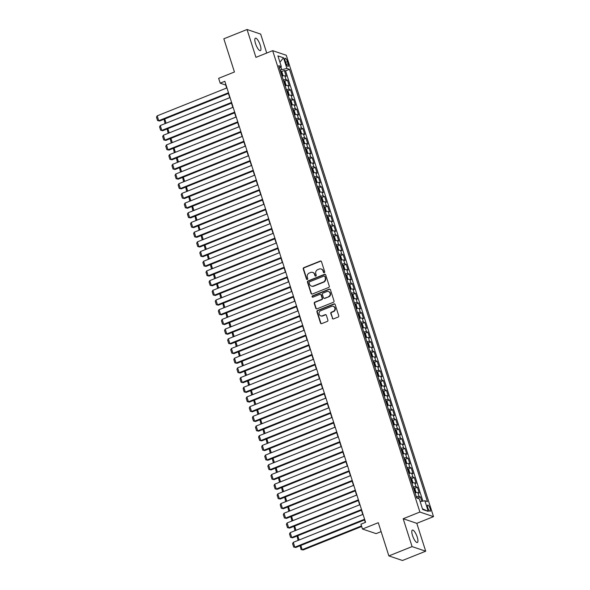 <?xml version="1.0" encoding="UTF-8"?>
<svg xmlns="http://www.w3.org/2000/svg" width="590" height="590" viewBox="0 0 590 590"><rect width="100%" height="100%" fill="white"/><g stroke="black" fill="none" stroke-linecap="round" stroke-linejoin="round"><path stroke-width="0.89" d="M324.279 272.683A0.715 0.664 -71.4 0 0 324.699 271.761L321.476 261.65A1.025 0.951 -71.4 0 0 320.259 261.068L303.857 267.639A1.025 0.951 -71.4 0 0 303.245 268.959L306.476 279.063A0.715 0.664 -71.4 0 0 307.324 279.476A0.715 0.664 -71.4 0 0 307.751 278.554L307.331 277.248A3.282 3.046 -71.4 0 1 309.278 273.03L310.642 272.484A3.282 3.046 -71.4 0 1 314.529 274.357L314.949 275.67A0.715 0.664 -71.4 0 0 315.798 276.076A0.715 0.664 -71.4 0 0 316.225 275.154L315.805 273.849A3.282 3.046 -71.4 0 1 317.752 269.637L319.116 269.084A3.282 3.046 -71.4 0 1 323.01 270.965L323.423 272.27A0.715 0.664 -71.4 0 0 324.279 272.683M417.226 537.092A6.689 1.947 68.2 0 0 412.38 530.086A6.689 1.947 68.2 0 0 412.513 535.506A6.689 1.947 68.2 0 0 417.359 542.512A6.689 1.947 68.2 0 0 417.226 537.092M260.242 45.194A6.689 1.947 68.2 0 0 255.396 38.188A6.689 1.947 68.2 0 0 255.529 43.601A6.689 1.947 68.2 0 0 260.374 50.607A6.689 1.947 68.2 0 0 260.242 45.194M430.125 508.573A3.348 0.974 68.2 0 0 427.706 505.07A3.348 0.974 68.2 0 0 427.772 507.776A3.348 0.974 68.2 0 0 430.191 511.279A3.348 0.974 68.2 0 0 430.125 508.573M332.31 318.312A1.025 0.951 -71.4 0 0 333.527 318.902L338.129 317.059A1.025 0.951 -71.4 0 0 338.734 315.739L335.157 304.514A1.025 0.951 -71.4 0 0 333.94 303.924L317.531 310.502A1.025 0.951 -71.4 0 0 316.926 311.815L320.51 323.04A1.025 0.951 -71.4 0 0 321.72 323.63L327.28 321.403A1.025 0.951 -71.4 0 0 327.893 320.082L326.358 315.281A1.025 0.951 -71.4 0 0 325.142 314.691L322.383 315.798A2.744 2.552 -71.4 0 1 319.006 313.342A2.744 2.552 -71.4 0 1 320.761 310.709L331.558 306.38A2.744 2.552 -71.4 0 1 334.943 308.843A2.744 2.552 -71.4 0 1 333.188 311.468L331.388 312.191A1.025 0.951 -71.4 0 0 330.776 313.511L332.679 318.438A1.025 0.951 -71.4 0 0 333.084 318.961M266.717 53.048L260.669 34.095L247.055 29.5L223.839 38.8L234.437 72.002L218.647 78.323L220.195 83.168L224.842 81.309L365.586 522.327L360.94 524.186L362.489 529.031L376.103 533.625L381.118 531.62M412.086 546.606L425.7 551.2L416.805 523.33L403.191 518.735L412.086 546.606L388.869 555.905L378.279 522.711L362.489 529.031M403.191 518.735L419.903 512.039L272.661 50.666L286.275 55.261L433.517 516.634L419.903 512.039M247.055 29.5L255.949 57.363L272.661 50.666M328.689 287.47A1.025 0.951 -71.4 0 0 329.294 286.15L325.709 274.925A1.025 0.951 -71.4 0 0 324.493 274.335L308.091 280.914A1.025 0.951 -71.4 0 0 307.479 282.227L311.063 293.451A1.025 0.951 -71.4 0 0 312.28 294.041L328.689 287.47M330.43 289.719L334.014 300.944A1.025 0.951 -71.4 0 1 333.409 302.264L317 308.836A1.025 0.951 -71.4 0 1 315.783 308.245L314.256 303.444A1.025 0.951 -71.4 0 1 314.861 302.132L321.513 299.462A1.025 0.951 -71.4 0 0 322.125 298.142L321.108 294.956A1.025 0.951 -71.4 0 0 319.891 294.373L312.966 297.146A0.715 0.664 -71.4 0 1 312.081 296.505A0.715 0.664 -71.4 0 1 312.538 295.819L329.22 289.13A1.025 0.951 -71.4 0 1 330.43 289.719M425.7 551.2L402.483 560.5L388.869 555.905M421.85 501.316L420.456 496.942L417.521 498.122M416.297 496.721A4.182 0.966 -17.7 0 1 419.114 496.492L417.875 492.613L419.217 493.063L417.359 487.251L414.423 488.424M413.207 487.03A4.182 0.966 -17.7 0 1 416.016 486.794L414.785 482.922L416.127 483.372L414.269 477.553L411.333 478.733M410.109 477.34A4.182 0.966 -17.7 0 1 412.926 477.103L411.687 473.224L413.029 473.682L411.178 467.863L408.236 469.043M407.019 467.641A4.182 0.966 -17.7 0 1 409.836 467.413L408.597 463.534L409.939 463.983L408.081 458.172L405.146 459.345M403.921 457.951A4.182 0.966 -17.7 0 1 406.739 457.715L405.5 453.843L406.842 454.293L404.991 448.481L402.055 449.654M400.831 448.26A4.182 0.966 -17.7 0 1 403.649 448.024L402.41 444.152L403.752 444.602L401.893 438.783L398.958 439.963M397.741 438.569A4.182 0.966 -17.7 0 1 400.551 438.333L399.312 434.454L400.662 434.911L398.803 429.092L395.868 430.272M394.644 428.871A4.182 0.966 -17.7 0 1 397.461 428.642L396.222 424.763L397.564 425.213L395.706 419.401L392.77 420.574M391.553 419.18A4.182 0.966 -17.7 0 1 394.363 418.944L393.132 415.072L394.474 415.522L392.616 409.711L389.68 410.883M388.456 409.49A4.182 0.966 -17.7 0 1 391.273 409.253L390.034 405.374L391.376 405.832L389.525 400.013L386.583 401.193M385.366 399.799A4.182 0.966 -17.7 0 1 388.183 399.563L386.944 395.684L388.286 396.141L386.428 390.322L383.493 391.502M382.268 390.101A4.182 0.966 -17.7 0 1 385.086 389.872L383.847 385.993L385.189 386.443L383.338 380.631L380.402 381.804M379.178 380.41A4.182 0.966 -17.7 0 1 381.996 380.174L380.757 376.302L382.099 376.752L380.24 370.94L377.305 372.113M376.088 370.719A4.182 0.966 -17.7 0 1 378.898 370.483L377.659 366.604L379.009 367.061L377.15 361.242L374.215 362.422M372.991 361.028A4.182 0.966 -17.7 0 1 375.808 360.792L374.569 356.913L375.911 357.37L374.053 351.552L371.117 352.731M369.901 351.33A4.182 0.966 -17.7 0 1 372.71 351.102L371.479 347.222L372.821 347.672L370.963 341.861L368.027 343.033M366.803 341.64A4.182 0.966 -17.7 0 1 369.62 341.404L368.381 337.532L369.724 337.981L367.872 332.17L364.93 333.343M363.713 331.949A4.182 0.966 -17.7 0 1 366.523 331.713L365.291 327.834L366.633 328.291L364.775 322.472L361.84 323.652M360.615 322.258A4.182 0.966 -17.7 0 1 363.433 322.022L362.194 318.143L363.536 318.6L361.685 312.781L358.75 313.961M357.525 312.56A4.182 0.966 -17.7 0 1 360.343 312.331L359.104 308.452L360.446 308.902L358.587 303.09L355.652 304.263M354.435 302.869A4.182 0.966 -17.7 0 1 357.245 302.633L356.006 298.761L357.348 299.211L355.497 293.4L352.562 294.572M351.338 293.178A4.182 0.966 -17.7 0 1 354.155 292.942L352.916 289.063L354.258 289.52L352.4 283.702L349.464 284.882M348.248 283.488A4.182 0.966 -17.7 0 1 351.057 283.252L349.826 279.372L351.168 279.83L349.31 274.011L346.374 275.191M345.15 273.79A4.182 0.966 -17.7 0 1 347.967 273.561L346.728 269.682L348.07 270.132L346.219 264.32L343.277 265.493M342.06 264.099A4.182 0.966 -17.7 0 1 344.87 263.863L343.638 259.991L344.98 260.441L343.122 254.622L340.187 255.802M338.962 254.408A4.182 0.966 -17.7 0 1 341.78 254.172L340.541 250.293L341.883 250.75L340.032 244.931L337.096 246.111M335.872 244.71A4.182 0.966 -17.7 0 1 338.69 244.481L337.451 240.602L338.793 241.059L336.934 235.24L333.999 236.42M332.775 235.019A4.182 0.966 -17.7 0 1 335.592 234.791L334.353 230.911L335.695 231.361L333.844 225.55L330.909 226.722M329.685 225.328A4.182 0.966 -17.7 0 1 332.502 225.092L331.263 221.22L332.605 221.67L330.747 215.852L327.811 217.031M326.594 215.638A4.182 0.966 -17.7 0 1 329.404 215.402L328.165 211.522L329.515 211.98L327.656 206.161L324.721 207.341M323.497 205.94A4.182 0.966 -17.7 0 1 326.314 205.711L325.075 201.832L326.418 202.281L324.559 196.47L321.624 197.643M320.407 196.249A4.182 0.966 -17.7 0 1 323.217 196.013L321.985 192.141L323.327 192.591L321.469 186.779L318.534 187.952M317.309 186.558A4.182 0.966 -17.7 0 1 320.127 186.322L318.888 182.45L320.23 182.9L318.379 177.081L315.436 178.261M314.219 176.867A4.182 0.966 -17.7 0 1 317.036 176.631L315.798 172.752L317.14 173.209L315.281 167.39L312.346 168.57M311.122 167.169A4.182 0.966 -17.7 0 1 313.939 166.941L312.7 163.061L314.042 163.511L312.191 157.7L309.256 158.872M308.032 157.478A4.182 0.966 -17.7 0 1 310.849 157.242L309.61 153.371L310.952 153.82L309.094 148.009L306.158 149.181M304.942 147.788A4.182 0.966 -17.7 0 1 307.751 147.552L306.512 143.672L307.862 144.13L306.004 138.311L303.068 139.491M301.844 138.097A4.182 0.966 -17.7 0 1 304.661 137.861L303.422 133.982L304.764 134.439L302.906 128.62L299.971 129.8M298.754 128.399A4.182 0.966 -17.7 0 1 301.564 128.17L300.332 124.291L301.674 124.741L299.816 118.929L296.881 120.102M295.656 118.708A4.182 0.966 -17.7 0 1 298.474 118.472L297.235 114.6L298.577 115.05L296.726 109.239L293.783 110.411M292.566 109.017A4.182 0.966 -17.7 0 1 295.376 108.781L294.144 104.902L295.487 105.359L293.628 99.54L290.693 100.72M289.469 99.327A4.182 0.966 -17.7 0 1 292.286 99.091L291.047 95.211L292.389 95.669L290.538 89.85L287.603 91.03M286.379 89.628A4.182 0.966 -17.7 0 1 289.196 89.4L287.957 85.52L289.299 85.97L287.441 80.159L286.098 79.702A4.182 0.966 162.3 0 0 283.288 79.938M284.505 81.332L287.441 80.159M285.177 60.858L285.855 62.99A3.245 0.944 68.2 0 0 288.2 66.382A3.245 0.944 68.2 0 0 288.134 63.764L287.455 61.626A3.245 0.944 68.2 0 0 285.11 58.233A3.245 0.944 68.2 0 0 285.177 60.858M420.169 501.64L424.866 500.74L427.448 501.611L289.483 69.318L286.91 68.447L280.139 70.077M424.866 500.74L428.274 511.405L422.676 509.517L419.276 498.852L416.702 497.982L278.738 65.689L281.312 66.559L277.912 55.903L283.502 57.791L286.91 68.447M422.89 501.124L285.582 70.881L284.351 70.468L286.209 76.28L284.859 75.83A4.182 0.966 162.3 0 0 282.05 76.058M289.196 89.4L290.538 89.85M292.286 99.091L293.628 99.54M295.376 108.781L296.726 109.239M298.474 118.472L299.816 118.929M301.564 128.17L302.906 128.62M304.661 137.861L306.004 138.311M307.751 147.552L309.094 148.009M310.849 157.242L312.191 157.7M313.939 166.941L315.281 167.39M317.036 176.631L318.379 177.081M320.127 186.322L321.469 186.779M323.217 196.013L324.559 196.47M326.314 205.711L327.656 206.161M329.404 215.402L330.747 215.852M332.502 225.092L333.844 225.55M335.592 234.791L336.934 235.24M338.69 244.481L340.032 244.931M341.78 254.172L343.122 254.622M344.87 263.863L346.219 264.32M347.967 273.561L349.31 274.011M351.057 283.252L352.4 283.702M354.155 292.942L355.497 293.4M357.245 302.633L358.587 303.09M360.343 312.331L361.685 312.781M363.433 322.022L364.775 322.472M366.523 331.713L367.872 332.17M369.62 341.404L370.963 341.861M372.71 351.102L374.053 351.552M375.808 360.792L377.15 361.242M378.898 370.483L380.24 370.94M381.996 380.174L383.338 380.631M385.086 389.872L386.428 390.322M388.183 399.563L389.525 400.013M391.273 409.253L392.616 409.711M394.363 418.944L395.706 419.401M397.461 428.642L398.803 429.092M400.551 438.333L401.893 438.783M403.649 448.024L404.991 448.481M406.739 457.715L408.081 458.172M409.836 467.413L411.178 467.863M412.926 477.103L414.269 477.553M416.016 486.794L417.359 487.251M419.114 496.492L420.456 496.942M281.718 69.443L280.914 66.913M416.805 523.33L433.517 516.634M220.195 83.168L225.712 85.034L226.663 88.013M228.404 93.463L229.761 97.704M231.501 103.154L232.851 107.402M234.591 112.845L235.948 117.093M237.681 122.543L239.039 126.784M240.779 132.234L242.136 136.474M243.869 141.924L245.226 146.173M246.967 151.615L248.316 155.863M250.057 161.313L251.414 165.554M253.154 171.004L254.504 175.245L190.88 200.74M256.244 180.695L257.601 184.943M259.334 190.386L260.692 194.634M262.432 200.084L263.789 204.324M265.522 209.775L266.879 214.015M268.62 219.465L269.969 223.713M271.71 229.156L273.067 233.404M274.807 238.854L276.157 243.095L212.533 268.59M277.897 248.545L279.254 252.786M280.995 258.236L282.344 262.484M284.085 267.934L285.442 272.174M287.175 277.625L288.532 281.865M290.273 287.315L291.622 291.563M293.363 297.006L294.72 301.254M296.46 306.704L297.81 310.945L234.186 336.44M299.55 316.395L300.907 320.636M302.648 326.086L303.998 330.334M305.738 335.776L307.095 340.024M308.828 345.475L310.185 349.715M311.926 355.165L313.283 359.406M315.016 364.856L316.373 369.104M318.113 374.547L319.463 378.795L255.839 404.29M321.203 384.245L322.56 388.486M324.301 393.936L325.651 398.176M327.391 403.626L328.748 407.874M330.481 413.317L331.838 417.565M333.579 423.015L334.936 427.256M336.669 432.706L338.026 436.947L274.394 462.442M339.766 442.397L341.116 446.645M342.856 452.088L344.213 456.336M345.954 461.786L347.304 466.026M349.044 471.476L350.401 475.717M352.134 481.167L353.491 485.415M355.232 490.858L356.589 495.106M358.322 500.556L359.679 504.797L296.047 530.292M361.419 510.247L362.769 514.487M364.509 519.938L365.306 522.438M281.415 71.641L284.351 70.468M285.582 70.881L289.483 69.318M279.52 68.145L281.312 66.559M287.957 85.52A4.182 0.966 162.3 0 0 285.14 85.757M291.047 95.211A4.182 0.966 162.3 0 0 288.237 95.447M294.144 104.902A4.182 0.966 162.3 0 0 291.327 105.138M297.235 114.6A4.182 0.966 162.3 0 0 294.425 114.829M300.332 124.291A4.182 0.966 162.3 0 0 297.515 124.527M303.422 133.982A4.182 0.966 162.3 0 0 300.605 134.218M306.512 143.672A4.182 0.966 162.3 0 0 303.703 143.908M309.61 153.371A4.182 0.966 162.3 0 0 306.793 153.599M312.7 163.061A4.182 0.966 162.3 0 0 309.89 163.297M315.798 172.752A4.182 0.966 162.3 0 0 312.98 172.988M318.888 182.45A4.182 0.966 162.3 0 0 316.078 182.679M321.985 192.141A4.182 0.966 162.3 0 0 319.168 192.369M325.075 201.832A4.182 0.966 162.3 0 0 322.258 202.068M328.165 211.522A4.182 0.966 162.3 0 0 325.356 211.758M331.263 221.22A4.182 0.966 162.3 0 0 328.446 221.449M334.353 230.911A4.182 0.966 162.3 0 0 331.543 231.147M337.451 240.602A4.182 0.966 162.3 0 0 334.633 240.838M340.541 250.293A4.182 0.966 162.3 0 0 337.731 250.529M343.638 259.991A4.182 0.966 162.3 0 0 340.821 260.219M346.728 269.682A4.182 0.966 162.3 0 0 343.911 269.918M349.826 279.372A4.182 0.966 162.3 0 0 347.009 279.608M352.916 289.063A4.182 0.966 162.3 0 0 350.099 289.299M356.006 298.761A4.182 0.966 162.3 0 0 353.196 298.99M359.104 308.452A4.182 0.966 162.3 0 0 356.286 308.688M362.194 318.143A4.182 0.966 162.3 0 0 359.384 318.379M365.291 327.834A4.182 0.966 162.3 0 0 362.474 328.07M368.381 337.532A4.182 0.966 162.3 0 0 365.564 337.76M371.479 347.222A4.182 0.966 162.3 0 0 368.662 347.458M374.569 356.913A4.182 0.966 162.3 0 0 371.752 357.149M377.659 366.604A4.182 0.966 162.3 0 0 374.849 366.84M380.757 376.302A4.182 0.966 162.3 0 0 377.939 376.531M383.847 385.993A4.182 0.966 162.3 0 0 381.037 386.229M386.944 395.684A4.182 0.966 162.3 0 0 384.127 395.92M390.034 405.374A4.182 0.966 162.3 0 0 387.224 405.61M393.132 415.072A4.182 0.966 162.3 0 0 390.315 415.301M396.222 424.763A4.182 0.966 162.3 0 0 393.405 424.999M399.312 434.454A4.182 0.966 162.3 0 0 396.502 434.69M402.41 444.152A4.182 0.966 162.3 0 0 399.592 444.381M405.5 453.843A4.182 0.966 162.3 0 0 402.69 454.071M408.597 463.534A4.182 0.966 162.3 0 0 405.78 463.77M411.687 473.224A4.182 0.966 162.3 0 0 408.877 473.46M414.785 482.922A4.182 0.966 162.3 0 0 411.968 483.151M417.875 492.613A4.182 0.966 162.3 0 0 415.058 492.849M279.925 62.201L283.502 57.791M428.274 511.405L422.447 508.787M324.028 272.728A0.715 0.664 -71.4 0 1 323.792 272.396L323.379 271.09A3.282 3.046 -71.4 0 0 321.513 269.143L321.144 269.018M312.663 272.418L313.032 272.543A3.282 3.046 -71.4 0 1 314.898 274.483L315.318 275.796A0.715 0.664 -71.4 0 0 315.554 276.127M321.071 261.127A1.025 0.951 -71.4 0 0 320.628 261.193L304.219 267.764A1.025 0.951 -71.4 0 0 303.614 269.077L306.837 279.188A0.715 0.664 -71.4 0 0 307.073 279.52M325.304 274.402A1.025 0.951 -71.4 0 0 324.861 274.461L308.459 281.039A1.025 0.951 -71.4 0 0 307.847 282.352L311.431 293.577A1.025 0.951 -71.4 0 0 311.837 294.1M324.766 276.481A0.715 0.664 -71.4 0 0 323.917 276.068L309.514 281.843A0.715 0.664 -71.4 0 0 309.094 282.765L309.529 284.144A3.282 3.046 -71.4 0 0 313.423 286.017L323.261 282.072A3.282 3.046 -71.4 0 0 325.208 277.861L325.134 276.607A0.715 0.664 -71.4 0 0 324.729 276.179L324.36 276.054M311.402 286.084L311.763 286.209A3.282 3.046 -71.4 0 0 313.792 286.143L313.423 286.017M325.134 276.607L325.577 277.986A3.282 3.046 -71.4 0 1 323.63 282.197L313.792 286.143M320.525 294.351L320.886 294.476A1.025 0.951 -71.4 0 1 321.476 295.081L322.487 298.267A1.025 0.951 -71.4 0 1 321.882 299.587L315.23 302.25A1.025 0.951 -71.4 0 0 314.618 303.57L316.151 308.371A1.025 0.951 -71.4 0 0 316.557 308.894M330.024 289.196A1.025 0.951 -71.4 0 0 329.589 289.255L312.906 295.937A0.715 0.664 -71.4 0 0 312.715 297.198M328.416 296.696A2.744 2.552 -71.4 0 0 328.483 291.548A2.744 2.552 -71.4 0 0 326.794 291.608L322.988 293.127A1.025 0.951 -71.4 0 0 322.383 294.447L323.401 297.633A1.025 0.951 -71.4 0 0 324.611 298.223L328.785 296.822A2.744 2.552 -71.4 0 0 328.851 291.674L328.483 291.548M323.984 298.238L324.353 298.363A1.025 0.951 -71.4 0 0 324.979 298.341L324.611 298.223M328.785 296.822L324.979 298.341M333.254 306.328L333.623 306.446A2.744 2.552 -71.4 0 1 333.557 311.594L331.757 312.317A1.025 0.951 -71.4 0 0 331.145 313.637L332.679 318.438M320.695 315.856L321.063 315.982A2.744 2.552 -71.4 0 0 322.752 315.923L322.383 315.798M325.953 314.758A1.025 0.951 -71.4 0 0 325.51 314.817L322.752 315.923M334.751 303.99A1.025 0.951 -71.4 0 0 334.309 304.049L317.899 310.628A1.025 0.951 -71.4 0 0 317.295 311.94L320.879 323.165A1.025 0.951 -71.4 0 0 321.285 323.689M281.002 71.161L282.529 75.955L282.949 75.255L282.02 72.349L280.973 71.132A2.773 0.642 162.3 0 0 280.457 71.08M282.477 75.963A2.773 0.642 162.3 0 0 282.005 75.933M229.753 97.675L166.129 123.199M281.415 74.089A2.773 0.642 -17.7 0 1 281.541 74.089L281.172 72.924A2.773 0.642 162.3 0 0 281.046 72.924M164.743 118.974L166.085 123.185L164.92 123.037L164.049 119.246M165.923 123.288L164.92 123.037M228.492 92.748L158.725 120.699L159.647 121.016L228.684 93.353M226.944 87.903L157.183 115.854L158.725 120.699L157.567 120.552L156.483 117.159L157.183 115.854M159.647 121.016L157.567 120.552M284.092 80.852L285.619 85.646L286.039 84.945L285.11 82.04L284.063 80.823A2.773 0.642 162.3 0 0 283.554 80.778M285.567 85.653A2.773 0.642 162.3 0 0 285.103 85.624M232.844 107.365L169.227 132.898M284.513 83.78A2.773 0.642 -17.7 0 1 284.631 83.78L284.262 82.615A2.773 0.642 162.3 0 0 284.137 82.615M167.833 128.664L169.175 132.875L168.017 132.728L167.147 128.937M169.02 132.979L168.017 132.728M287.183 90.543L288.717 95.337L289.13 94.636L288.208 91.73L287.16 90.513A2.773 0.642 162.3 0 0 286.644 90.469M288.665 95.351A2.773 0.642 162.3 0 0 288.193 95.315M235.934 117.063L172.317 142.588M287.603 93.471A2.773 0.642 -17.7 0 1 287.728 93.471L287.36 92.306A2.773 0.642 162.3 0 0 287.234 92.313M170.93 138.355L172.273 142.573L171.107 142.419L170.237 138.635M172.11 142.669L171.107 142.419M291.814 105.027L292.227 104.334L291.298 101.421L290.251 100.204A2.773 0.642 162.3 0 0 289.742 100.16M291.755 105.042A2.773 0.642 162.3 0 0 291.283 105.005M239.031 126.754L175.414 152.279M290.7 103.169A2.773 0.642 -17.7 0 1 290.818 103.162L290.45 102.004A2.773 0.642 162.3 0 0 290.324 102.004M174.021 148.053L175.363 152.264L174.205 152.117L173.335 148.326M175.208 152.36L174.205 152.117M293.37 109.932L294.904 114.726L295.317 114.025L294.388 111.119L293.348 109.902A2.773 0.642 162.3 0 0 292.832 109.851M294.853 114.733A2.773 0.642 162.3 0 0 294.381 114.703M242.121 136.445L178.505 161.97M293.791 112.86A2.773 0.642 -17.7 0 1 293.916 112.86L293.54 111.694A2.773 0.642 162.3 0 0 293.422 111.694M177.111 157.744L178.46 161.955L177.295 161.808L176.425 158.017M178.298 162.058L177.295 161.808M231.582 102.439L161.822 130.397L162.737 130.707L231.774 103.044M230.034 97.593L160.274 125.552L161.822 130.397L160.657 130.243L159.573 126.85L160.274 125.552M162.737 130.707L160.657 130.243M234.68 112.137L164.912 140.088L165.834 140.398L234.872 112.734M233.131 107.291L163.364 135.243L164.912 140.088L163.747 139.941L162.67 136.548L163.364 135.243M165.834 140.398L163.747 139.941M237.77 121.828L168.01 149.779L168.924 150.089L237.962 122.432M236.221 116.982L166.461 144.934L168.01 149.779L166.845 149.631L165.761 146.239L166.461 144.934M168.924 150.089L166.845 149.631M240.86 131.518L171.1 159.477L172.022 159.787L241.052 132.123M239.319 126.673L169.551 154.624L171.1 159.477L169.935 159.322L168.851 155.93L169.551 154.624M172.022 159.787L169.935 159.322M296.468 119.623L297.994 124.416L298.415 123.716L297.485 120.81L296.438 119.593A2.773 0.642 162.3 0 0 295.929 119.549M297.943 124.424A2.773 0.642 162.3 0 0 297.471 124.394M245.219 146.143L181.595 171.668M296.888 122.55A2.773 0.642 -17.7 0 1 297.006 122.55L296.637 121.385A2.773 0.642 162.3 0 0 296.512 121.385M180.208 167.435L181.55 171.653L180.385 171.498L179.515 167.715M181.388 171.749L180.385 171.498M243.958 141.209L174.19 169.168L175.112 169.478L244.149 141.814M242.409 136.364L172.649 164.322L174.19 169.168L173.032 169.013L171.948 165.62L172.649 164.322M175.112 169.478L173.032 169.013M299.558 129.313L301.092 134.107L301.505 133.414L300.576 130.501L299.536 129.284A2.773 0.642 162.3 0 0 299.019 129.24M301.04 134.122A2.773 0.642 162.3 0 0 300.568 134.085M248.309 155.834L184.692 181.359M299.978 132.241A2.773 0.642 -17.7 0 1 300.104 132.241L299.727 131.076A2.773 0.642 162.3 0 0 299.609 131.083M183.298 177.125L184.648 181.344L183.483 181.189L182.612 177.406M184.486 181.44L183.483 181.189M247.048 150.907L177.288 178.859L178.209 179.168L247.24 151.505M245.506 146.062L175.739 174.013L177.288 178.859L176.122 178.711L175.038 175.319L175.739 174.013M178.209 179.168L176.122 178.711M302.655 139.011L304.182 143.805L304.602 143.105L303.673 140.191L302.626 138.975A2.773 0.642 162.3 0 0 302.11 138.93M304.13 143.812A2.773 0.642 162.3 0 0 303.658 143.776M251.406 165.525L187.782 191.049M303.068 141.939A2.773 0.642 -17.7 0 1 303.194 141.932L302.825 140.774A2.773 0.642 162.3 0 0 302.7 140.774M186.396 186.823L187.738 191.035L186.573 190.887L185.703 187.096M187.576 191.131L186.573 190.887M250.145 160.598L180.378 188.549L181.3 188.859L250.337 161.203M248.596 155.753L178.836 183.704L180.378 188.549L179.22 188.402L178.136 185.009L178.836 183.704M181.3 188.859L179.22 188.402M305.745 148.702L307.272 153.496L307.692 152.795L306.763 149.89L305.716 148.673A2.773 0.642 162.3 0 0 305.207 148.621M307.22 153.503A2.773 0.642 162.3 0 0 306.756 153.474M306.166 151.63A2.773 0.642 -17.7 0 1 306.291 151.63L305.915 150.465A2.773 0.642 162.3 0 0 305.797 150.465M189.486 196.514L190.828 200.725L189.67 200.578L188.8 196.787M190.673 200.829L189.67 200.578M253.235 170.289L183.475 198.247L184.39 198.557L253.427 170.894M251.687 165.443L181.927 193.395L183.475 198.247L182.31 198.093L181.226 194.7L181.927 193.395M184.39 198.557L182.31 198.093M308.836 158.393L310.37 163.187L310.783 162.486L309.861 159.58L308.836 158.393A2.773 0.642 162.3 0 0 308.297 158.319M310.318 163.194A2.773 0.642 162.3 0 0 309.846 163.165M257.587 184.913L193.97 210.438M309.256 161.321A2.773 0.642 -17.7 0 1 309.381 161.321L309.013 160.156A2.773 0.642 162.3 0 0 308.887 160.156M192.583 206.205L193.926 210.424L192.76 210.269L191.89 206.485M193.763 210.519L192.76 210.269M256.333 179.98L186.565 207.938L187.487 208.248L256.525 180.584M254.784 175.134L185.017 203.093L186.565 207.938L185.4 207.783L184.323 204.391L185.017 203.093M187.487 208.248L185.4 207.783M311.933 168.084L313.46 172.877L313.88 172.184L312.951 169.271L311.904 168.054A2.773 0.642 162.3 0 0 311.395 168.01M313.408 172.892A2.773 0.642 162.3 0 0 312.936 172.855M260.684 194.604L197.067 220.129M312.353 171.012A2.773 0.642 -17.7 0 1 312.471 171.012L312.103 169.846A2.773 0.642 162.3 0 0 311.977 169.854M195.674 215.896L197.016 220.114L195.858 219.959L194.988 216.176M196.861 220.21L195.858 219.959M259.423 189.678L189.663 217.629L190.577 217.939L259.615 190.275M257.874 184.832L188.114 212.784L189.663 217.629L188.498 217.481L187.414 214.089L188.114 212.784M190.577 217.939L188.498 217.481M315.023 177.782L316.557 182.576L316.97 181.875L316.048 178.969L315.001 177.745A2.773 0.642 162.3 0 0 314.485 177.701M316.506 182.583A2.773 0.642 162.3 0 0 316.034 182.546M263.774 204.295L200.157 229.82M315.444 180.71A2.773 0.642 -17.7 0 1 315.569 180.702L315.193 179.544A2.773 0.642 162.3 0 0 315.075 179.544M198.764 225.594L200.113 229.805L198.948 229.657L198.078 225.867M199.951 229.901L198.948 229.657M262.513 199.368L192.753 227.32L193.675 227.629L262.705 199.973M260.972 194.523L191.204 222.474L192.753 227.32L191.588 227.172L190.511 223.78L191.204 222.474M193.675 227.629L191.588 227.172M319.655 192.266L320.068 191.566L319.138 188.66L318.091 187.443A2.773 0.642 162.3 0 0 317.582 187.391M319.596 192.274A2.773 0.642 162.3 0 0 319.124 192.244M266.872 213.986L203.248 239.511M318.541 190.4A2.773 0.642 -17.7 0 1 318.659 190.4L318.29 189.235A2.773 0.642 162.3 0 0 318.165 189.235M201.861 235.285L203.203 239.496L202.046 239.348L201.168 235.558M203.041 239.599L202.046 239.348M265.611 209.059L195.843 237.018L196.765 237.328L265.802 209.664M264.062 204.214L194.302 232.165L195.843 237.018L194.685 236.863L193.601 233.47L194.302 232.165M196.765 237.328L194.685 236.863M321.211 197.163L322.745 201.957L323.158 201.256L322.229 198.351L321.189 197.134A2.773 0.642 162.3 0 0 320.672 197.09M322.693 201.972A2.773 0.642 162.3 0 0 322.221 201.935M269.962 223.684L206.345 249.209M321.631 200.091A2.773 0.642 -17.7 0 1 321.757 200.091L321.38 198.926A2.773 0.642 162.3 0 0 321.262 198.926M204.951 244.975L206.301 249.194L205.136 249.039L204.265 245.256M206.139 249.29L205.136 249.039M268.701 218.757L198.941 246.709L199.863 247.018L268.893 219.355M267.159 213.905L197.392 241.863L198.941 246.709L197.775 246.554L196.691 243.161L197.392 241.863M199.863 247.018L197.775 246.554M324.308 206.854L325.835 211.648L326.255 210.955L325.326 208.041L324.279 206.825A2.773 0.642 162.3 0 0 323.763 206.78M325.783 211.663A2.773 0.642 162.3 0 0 325.311 211.626M273.059 233.375L209.435 258.899M324.721 209.782A2.773 0.642 -17.7 0 1 324.847 209.782L324.478 208.624A2.773 0.642 162.3 0 0 324.353 208.624M208.049 254.666L209.391 258.885L208.226 258.73L207.356 254.946M209.229 258.981L208.226 258.73M271.798 228.448L202.031 256.399L202.953 256.709L271.99 229.045M270.25 223.603L200.489 251.554L202.031 256.399L200.873 256.252L199.789 252.859L200.489 251.554M202.953 256.709L200.873 256.252M328.932 221.339L329.345 220.645L328.416 217.74L327.369 216.515A2.773 0.642 162.3 0 0 326.86 216.471M328.873 221.353A2.773 0.642 162.3 0 0 328.409 221.316M327.819 219.48A2.773 0.642 -17.7 0 1 327.944 219.473L327.568 218.315A2.773 0.642 162.3 0 0 327.45 218.315M211.139 264.364L212.489 268.575L211.323 268.428L210.453 264.637M212.326 268.671L211.323 268.428M274.888 238.139L205.128 266.09L206.043 266.4L275.08 238.744M273.34 233.293L203.58 261.245L205.128 266.09L203.963 265.943L202.879 262.55L203.58 261.245M206.043 266.4L203.963 265.943M330.489 226.243L332.023 231.037L332.443 230.336L331.514 227.43L330.489 226.243A2.773 0.642 162.3 0 0 329.95 226.169M331.971 231.044A2.773 0.642 162.3 0 0 331.499 231.015M279.24 252.756L215.623 278.281M330.909 229.171A2.773 0.642 -17.7 0 1 331.034 229.171L330.666 228.006A2.773 0.642 162.3 0 0 330.54 228.006M214.236 274.055L215.579 278.266L214.413 278.119L213.543 274.328M215.416 278.369L214.413 278.119M277.986 247.83L208.218 275.788L209.14 276.098L278.178 248.434M276.437 242.984L206.67 270.935L208.218 275.788L207.053 275.633L205.976 272.241L206.67 270.935M209.14 276.098L207.053 275.633M333.586 235.934L335.113 240.727L335.533 240.027L334.604 237.121L333.557 235.904A2.773 0.642 162.3 0 0 333.048 235.86M335.061 240.742A2.773 0.642 162.3 0 0 334.589 240.705M282.337 262.454L218.72 287.979M334.006 238.862A2.773 0.642 -17.7 0 1 334.124 238.862L333.756 237.696A2.773 0.642 162.3 0 0 333.63 237.696M217.327 283.746L218.669 287.964L217.511 287.809L216.641 284.026M218.514 288.06L217.511 287.809M281.076 257.528L211.316 285.479L212.23 285.789L281.268 258.125M279.527 252.675L209.767 280.634L211.316 285.479L210.151 285.331L209.067 281.939L209.767 280.634M212.23 285.789L210.151 285.331M336.676 245.624L338.21 250.418L338.623 249.725L337.701 246.812L336.654 245.595A2.773 0.642 162.3 0 0 336.138 245.551M338.159 250.433A2.773 0.642 162.3 0 0 337.687 250.396M285.427 272.145L221.811 297.67M337.096 248.552A2.773 0.642 -17.7 0 1 337.222 248.552L336.853 247.394A2.773 0.642 162.3 0 0 336.728 247.394M220.417 293.437L221.766 297.655L220.601 297.507L219.731 293.717M221.604 297.751L220.601 297.507M284.166 267.218L214.406 295.17L215.328 295.479L284.365 267.816M282.625 262.373L212.857 290.324L214.406 295.17L213.241 295.022L212.164 291.63L212.857 290.324M215.328 295.479L213.241 295.022M339.774 255.323L341.3 260.116L341.721 259.416L340.791 256.51L339.744 255.293A2.773 0.642 162.3 0 0 339.235 255.241M341.249 260.124A2.773 0.642 162.3 0 0 340.777 260.087M288.525 281.836L224.908 307.361M340.194 258.25A2.773 0.642 -17.7 0 1 340.312 258.25L339.943 257.085A2.773 0.642 162.3 0 0 339.818 257.085M223.514 303.135L224.856 307.346L223.698 307.198L222.828 303.408M224.694 307.442L223.698 307.198M287.264 276.909L217.504 304.86L218.418 305.17L287.455 277.514M285.715 272.064L215.955 300.015L217.504 304.86L216.338 304.713L215.254 301.32L215.955 300.015M218.418 305.17L216.338 304.713M342.864 265.013L344.398 269.807L344.811 269.106L343.882 266.201L342.842 264.984A2.773 0.642 162.3 0 0 342.325 264.94M344.346 269.814A2.773 0.642 162.3 0 0 343.874 269.785M291.615 291.526L227.998 317.059M343.284 267.941A2.773 0.642 -17.7 0 1 343.41 267.941L343.033 266.776A2.773 0.642 162.3 0 0 342.915 266.776M226.604 312.825L227.954 317.036L226.789 316.889L225.918 313.098M227.792 317.14L226.789 316.889M290.354 286.6L220.594 314.558L221.516 314.868L290.546 287.205M288.812 281.755L219.045 309.713L220.594 314.558L219.428 314.404L218.344 311.011L219.045 309.713M221.516 314.868L219.428 314.404M347.495 279.498L347.908 278.797L346.979 275.891L345.932 274.675A2.773 0.642 162.3 0 0 345.416 274.63M347.436 279.512A2.773 0.642 162.3 0 0 346.964 279.476M294.712 301.225L231.088 326.749M346.374 277.632A2.773 0.642 -17.7 0 1 346.5 277.632L346.131 276.467A2.773 0.642 162.3 0 0 346.006 276.474M229.702 322.516L231.044 326.735L229.879 326.58L229.008 322.796M230.882 326.831L229.879 326.58M293.451 296.298L223.684 324.249L224.606 324.559L293.643 296.895M291.903 291.445L222.142 319.404L223.684 324.249L222.526 324.102L221.442 320.709L222.142 319.404M224.606 324.559L222.526 324.102M349.051 284.395L350.585 289.189L350.998 288.495L350.069 285.582L349.022 284.365A2.773 0.642 162.3 0 0 348.513 284.321M350.526 289.203A2.773 0.642 162.3 0 0 350.062 289.166M349.472 287.323A2.773 0.642 -17.7 0 1 349.597 287.323L349.221 286.165A2.773 0.642 162.3 0 0 349.103 286.165M232.792 332.214L234.142 336.425L232.976 336.278L232.106 332.487M233.979 336.521L232.976 336.278M296.541 305.989L226.781 333.94L227.703 334.25L296.733 306.586M294.993 301.143L225.232 329.095L226.781 333.94L225.616 333.793L224.532 330.4L225.232 329.095M227.703 334.25L225.616 333.793M352.149 294.093L353.675 298.887L354.096 298.186L353.167 295.28L352.119 294.063A2.773 0.642 162.3 0 0 351.603 294.012M353.624 298.894A2.773 0.642 162.3 0 0 353.152 298.857M300.893 320.606L237.276 346.131M352.562 297.021A2.773 0.642 -17.7 0 1 352.687 297.021L352.319 295.856A2.773 0.642 162.3 0 0 352.193 295.856M235.889 341.905L237.232 346.116L236.066 345.969L235.196 342.178M237.069 346.219L236.066 345.969M299.639 315.68L229.871 343.631L230.793 343.948L299.831 316.284M298.09 310.834L228.33 338.785L229.871 343.631L228.714 343.483L227.629 340.091L228.33 338.785M230.793 343.948L228.714 343.483M355.239 303.784L356.766 308.577L357.186 307.877L356.257 304.971L355.209 303.754A2.773 0.642 162.3 0 0 354.701 303.71M356.714 308.585A2.773 0.642 162.3 0 0 356.242 308.555M303.99 330.297L240.373 355.829M355.659 306.712A2.773 0.642 -17.7 0 1 355.777 306.712L355.409 305.546A2.773 0.642 162.3 0 0 355.283 305.546M238.98 351.596L240.322 355.807L239.164 355.659L238.294 351.869M240.167 355.91L239.164 355.659M302.729 325.37L232.969 353.329L233.883 353.639L302.921 325.975M301.18 320.525L231.42 348.483L232.969 353.329L231.804 353.174L230.719 349.781L231.42 348.483M233.883 353.639L231.804 353.174M358.329 313.474L359.863 318.268L360.276 317.568L359.354 314.662L358.307 313.445A2.773 0.642 162.3 0 0 357.791 313.401M359.812 318.283A2.773 0.642 162.3 0 0 359.34 318.246M307.08 339.995L243.464 365.52M358.75 316.402A2.773 0.642 -17.7 0 1 358.875 316.402L358.506 315.237A2.773 0.642 162.3 0 0 358.381 315.244M242.077 361.287L243.419 365.505L242.254 365.35L241.384 361.567M243.257 365.601L242.254 365.35M305.819 335.068L236.059 363.02L236.981 363.329L306.018 335.666M304.278 330.223L234.51 358.174L236.059 363.02L234.894 362.872L233.817 359.48L234.51 358.174M236.981 363.329L234.894 362.872M361.427 323.165L362.953 327.959L363.374 327.266L362.444 324.353L361.397 323.136A2.773 0.642 162.3 0 0 360.888 323.091M362.902 327.974A2.773 0.642 162.3 0 0 362.43 327.937M310.178 349.686L246.561 375.211M361.847 326.1A2.773 0.642 -17.7 0 1 361.965 326.093L361.596 324.935A2.773 0.642 162.3 0 0 361.471 324.935M245.167 370.985L246.509 375.196L245.352 375.048L244.481 371.257M246.347 375.292L245.352 375.048M308.917 344.759L239.156 372.71L240.071 373.02L309.108 345.364M307.368 339.914L237.608 367.865L239.156 372.71L237.991 372.563L236.907 369.17L237.608 367.865M240.071 373.02L237.991 372.563M364.517 332.863L366.051 337.657L366.464 336.956L365.535 334.051L364.495 332.834A2.773 0.642 162.3 0 0 363.978 332.782M365.999 337.664A2.773 0.642 162.3 0 0 365.527 337.635M313.268 359.376L249.651 384.901M364.937 335.791A2.773 0.642 -17.7 0 1 365.062 335.791L364.686 334.626A2.773 0.642 162.3 0 0 364.568 334.626M248.257 380.675L249.607 384.887L248.442 384.739L247.571 380.948M249.445 384.99L248.442 384.739M312.007 354.45L242.247 382.401L243.169 382.718L312.199 355.055M310.465 349.605L240.698 377.556L242.247 382.401L241.081 382.254L239.997 378.861L240.698 377.556M243.169 382.718L241.081 382.254M367.614 342.554L369.141 347.348L369.561 346.647L368.632 343.741L367.585 342.525A2.773 0.642 162.3 0 0 367.069 342.48M369.089 347.355A2.773 0.642 162.3 0 0 368.617 347.326M316.365 369.067L252.741 394.599M368.035 345.482A2.773 0.642 -17.7 0 1 368.153 345.482L367.784 344.317A2.773 0.642 162.3 0 0 367.659 344.317M251.355 390.366L252.697 394.577L251.532 394.43L250.662 390.639M252.535 394.68L251.532 394.43M315.104 364.141L245.337 392.099L246.259 392.409L315.296 364.745M313.556 359.295L243.795 387.254L245.337 392.099L244.179 391.944L243.095 388.552L243.795 387.254M246.259 392.409L244.179 391.944M370.704 352.245L372.238 357.038L372.651 356.338L371.722 353.432L370.682 352.215A2.773 0.642 162.3 0 0 370.166 352.171M372.187 357.053A2.773 0.642 162.3 0 0 371.715 357.016M371.125 355.173A2.773 0.642 -17.7 0 1 371.25 355.173L370.874 354.007A2.773 0.642 162.3 0 0 370.756 354.015M254.445 400.057L255.794 404.275L254.629 404.121L253.759 400.337M255.632 404.371L254.629 404.121M318.194 373.839L248.434 401.79L249.356 402.1L318.386 374.436M316.653 368.993L246.886 396.945L248.434 401.79L247.269 401.643L246.185 398.25L246.886 396.945M249.356 402.1L247.269 401.643M375.336 366.729L375.749 366.036L374.82 363.123L373.772 361.906A2.773 0.642 162.3 0 0 373.256 361.862M375.277 366.744A2.773 0.642 162.3 0 0 374.805 366.707M322.553 388.456L258.929 413.981M374.215 364.871A2.773 0.642 -17.7 0 1 374.34 364.863L373.971 363.706A2.773 0.642 162.3 0 0 373.846 363.706M257.542 409.755L258.885 413.966L257.719 413.819L256.849 410.028M258.722 414.062L257.719 413.819M321.292 383.529L251.524 411.481L252.446 411.791L321.484 384.134M319.743 378.684L249.983 406.635L251.524 411.481L250.367 411.333L249.282 407.941L249.983 406.635M252.446 411.791L250.367 411.333M376.892 371.634L378.419 376.427L378.839 375.727L377.91 372.821L376.863 371.604A2.773 0.642 162.3 0 0 376.354 371.553M378.367 376.435A2.773 0.642 162.3 0 0 377.902 376.405M325.643 398.147L262.026 423.672M377.312 374.562A2.773 0.642 -17.7 0 1 377.43 374.562L377.062 373.396A2.773 0.642 162.3 0 0 376.936 373.396M260.632 419.446L261.975 423.657L260.817 423.509L259.947 419.719M261.82 423.76L260.817 423.509M324.382 393.22L254.622 421.179L255.536 421.489L324.574 393.825M322.833 388.375L253.073 416.326L254.622 421.179L253.457 421.024L252.373 417.632L253.073 416.326M255.536 421.489L253.457 421.024M379.982 381.324L381.516 386.118L381.929 385.418L381.007 382.512L379.96 381.295A2.773 0.642 162.3 0 0 379.444 381.251M381.465 386.125A2.773 0.642 162.3 0 0 380.993 386.096M328.733 407.845L265.117 433.37M380.402 384.252A2.773 0.642 -17.7 0 1 380.528 384.252L380.159 383.087A2.773 0.642 162.3 0 0 380.034 383.087M263.73 429.137L265.072 433.355L263.907 433.2L263.037 429.417M264.91 433.451L263.907 433.2M327.48 402.911L257.712 430.87L258.634 431.179L327.671 403.516M325.931 398.066L256.163 426.024L257.712 430.87L256.547 430.715L255.47 427.322L256.163 426.024M258.634 431.179L256.547 430.715M383.08 391.015L384.606 395.809L385.027 395.108L384.097 392.202L383.05 390.986A2.773 0.642 162.3 0 0 382.541 390.941M384.555 395.824A2.773 0.642 162.3 0 0 384.083 395.787M331.831 417.536L268.214 443.061M383.5 393.943A2.773 0.642 -17.7 0 1 383.618 393.943L383.249 392.778A2.773 0.642 162.3 0 0 383.124 392.785M266.82 438.827L268.162 443.046L267.005 442.891L266.134 439.108M268.007 443.142L267.005 442.891M330.57 412.609L260.81 440.56L261.724 440.87L330.761 413.207M329.021 407.764L259.261 435.715L260.81 440.56L259.644 440.413L258.56 437.02L259.261 435.715M261.724 440.87L259.644 440.413M386.17 400.713L387.704 405.507L388.117 404.806L387.188 401.893L386.148 400.676A2.773 0.642 162.3 0 0 385.631 400.632M387.652 405.514A2.773 0.642 162.3 0 0 387.18 405.477M334.921 427.226L271.304 452.751M386.59 403.641A2.773 0.642 -17.7 0 1 386.716 403.634L386.339 402.476A2.773 0.642 162.3 0 0 386.221 402.476M269.91 448.525L271.26 452.737L270.095 452.589L269.224 448.798M271.098 452.832L270.095 452.589M333.66 422.3L263.9 450.251L264.822 450.561L333.852 422.905M332.118 417.454L262.351 445.406L263.9 450.251L262.734 450.104L261.65 446.711L262.351 445.406M264.822 450.561L262.734 450.104M389.267 410.404L390.794 415.198L391.214 414.497L390.285 411.591L389.238 410.375A2.773 0.642 162.3 0 0 388.729 410.323M390.742 415.205A2.773 0.642 162.3 0 0 390.27 415.176M389.688 413.332A2.773 0.642 -17.7 0 1 389.806 413.332L389.437 412.167A2.773 0.642 162.3 0 0 389.312 412.167M273.008 458.216L274.35 462.427L273.185 462.28L272.315 458.489M274.188 462.531L273.185 462.28M336.757 431.991L266.99 459.949L267.912 460.259L336.949 432.595M335.209 427.145L265.448 455.097L266.99 459.949L265.832 459.794L264.748 456.402L265.448 455.097M267.912 460.259L265.832 459.794M392.357 420.095L393.891 424.889L394.304 424.188L393.375 421.282L392.357 420.095A2.773 0.642 162.3 0 0 391.819 420.021M393.84 424.896A2.773 0.642 162.3 0 0 393.368 424.866M341.108 446.615L277.492 472.14M392.778 423.023A2.773 0.642 -17.7 0 1 392.903 423.023L392.527 421.857A2.773 0.642 162.3 0 0 392.409 421.857M276.098 467.907L277.447 472.125L276.282 471.971L275.412 468.187M277.285 472.221L276.282 471.971M339.847 441.681L270.087 469.64L271.009 469.95L340.039 442.286M338.306 436.836L268.538 464.795L270.087 469.64L268.922 469.485L267.838 466.093L268.538 464.795M271.009 469.95L268.922 469.485M395.455 429.786L396.981 434.579L397.402 433.886L396.473 430.973L395.425 429.756A2.773 0.642 162.3 0 0 394.909 429.712M396.93 434.594A2.773 0.642 162.3 0 0 396.458 434.557M344.206 456.306L280.582 481.831M395.868 432.713A2.773 0.642 -17.7 0 1 395.993 432.713L395.625 431.548A2.773 0.642 162.3 0 0 395.499 431.555M279.195 477.598L280.538 481.816L279.372 481.661L278.502 477.878M280.375 481.912L279.372 481.661M342.945 451.38L273.177 479.331L274.099 479.641L343.137 451.977M341.396 446.534L271.636 474.485L273.177 479.331L272.019 479.183L270.935 475.791L271.636 474.485M274.099 479.641L272.019 479.183M400.079 444.27L400.492 443.577L399.563 440.671L398.516 439.447A2.773 0.642 162.3 0 0 398.007 439.402M400.02 444.285A2.773 0.642 162.3 0 0 399.555 444.248M347.296 465.997L283.679 491.522M398.965 442.412A2.773 0.642 -17.7 0 1 399.091 442.404L398.715 441.246A2.773 0.642 162.3 0 0 398.597 441.246M282.286 487.296L283.635 491.507L282.47 491.359L281.6 487.569M283.473 491.603L282.47 491.359M346.035 461.07L276.275 489.022L277.189 489.331L346.227 461.675M344.486 456.225L274.726 484.176L276.275 489.022L275.11 488.874L274.026 485.481L274.726 484.176M277.189 489.331L275.11 488.874M401.635 449.174L403.169 453.968L403.582 453.268L402.66 450.362L401.613 449.145A2.773 0.642 162.3 0 0 401.097 449.093M403.118 453.976A2.773 0.642 162.3 0 0 402.646 453.946M350.386 475.688L286.769 501.212M402.055 452.102A2.773 0.642 -17.7 0 1 402.181 452.102L401.812 450.937A2.773 0.642 162.3 0 0 401.687 450.937M285.383 496.987L286.725 501.198L285.56 501.05L284.69 497.259M286.563 501.301L285.56 501.05M349.132 470.761L279.365 498.72L280.287 499.029L349.324 471.366M347.584 465.916L277.816 493.867L279.365 498.72L278.2 498.565L277.123 495.172L277.816 493.867M280.287 499.029L278.2 498.565M404.733 458.865L406.259 463.659L406.68 462.958L405.75 460.053L404.703 458.836A2.773 0.642 162.3 0 0 404.194 458.791M406.208 463.674A2.773 0.642 162.3 0 0 405.736 463.637M353.484 485.386L289.867 510.911M405.153 461.793A2.773 0.642 -17.7 0 1 405.271 461.793L404.902 460.628A2.773 0.642 162.3 0 0 404.777 460.628M288.473 506.677L289.815 510.896L288.658 510.741L287.787 506.958M289.661 510.992L288.658 510.741M352.223 480.459L282.463 508.41L283.377 508.72L352.414 481.057M350.674 475.606L280.914 503.565L282.463 508.41L281.297 508.255L280.213 504.863L280.914 503.565M283.377 508.72L281.297 508.255M407.823 468.556L409.357 473.35L409.77 472.656L408.848 469.743L407.801 468.526A2.773 0.642 162.3 0 0 407.284 468.482M409.305 473.364A2.773 0.642 162.3 0 0 408.833 473.327M356.574 495.076L292.957 520.601M408.243 471.484A2.773 0.642 -17.7 0 1 408.369 471.484L408 470.326A2.773 0.642 162.3 0 0 407.874 470.326M291.563 516.368L292.913 520.587L291.748 520.432L290.877 516.648M292.751 520.682L291.748 520.432M355.313 490.15L285.553 518.101L286.475 518.411L355.505 490.747M353.771 485.305L284.004 513.256L285.553 518.101L284.387 517.954L283.311 514.561L284.004 513.256M286.475 518.411L284.387 517.954M412.454 483.04L412.867 482.347L411.938 479.441L410.891 478.217A2.773 0.642 162.3 0 0 410.382 478.173M412.395 483.055A2.773 0.642 162.3 0 0 411.923 483.018M411.341 481.182A2.773 0.642 -17.7 0 1 411.459 481.175L411.09 480.017A2.773 0.642 162.3 0 0 410.965 480.017M294.661 526.066L296.003 530.277L294.845 530.13L293.968 526.339M295.841 530.373L294.845 530.13M358.41 499.841L288.643 527.792L289.565 528.102L358.602 500.445M356.862 494.995L287.101 522.947L288.643 527.792L287.485 527.644L286.401 524.252L287.101 522.947M289.565 528.102L287.485 527.644M414.01 487.945L415.544 492.739L415.957 492.038L415.028 489.132L414.01 487.945A2.773 0.642 162.3 0 0 413.472 487.871M415.493 492.746A2.773 0.642 162.3 0 0 415.021 492.716M362.762 514.458L299.145 539.983M414.431 490.873A2.773 0.642 -17.7 0 1 414.556 490.873L414.18 489.707A2.773 0.642 162.3 0 0 414.062 489.707M297.751 535.757L299.101 539.968L297.935 539.821L297.065 536.03M298.938 540.071L297.935 539.821M361.5 509.531L291.74 537.49L292.662 537.8L361.692 510.136M359.959 504.686L290.192 532.637L291.74 537.49L290.575 537.335L289.491 533.943L290.192 532.637M292.662 537.8L290.575 537.335M417.691 498.321L417.078 497.606A2.773 0.642 162.3 0 0 416.562 497.562M361.493 525.904L302.191 549.666L303.113 549.976L361.685 526.501M300.848 545.448L302.191 549.666L301.025 549.511L300.155 545.728M303.113 549.976L301.025 549.511M364.598 519.23L294.83 547.181L295.752 547.49L364.79 519.827M363.049 514.377L293.289 542.335L294.83 547.181L293.673 547.033L292.588 543.641L293.289 542.335M295.752 547.49L293.673 547.033M286.098 79.702L284.859 75.83M285.649 62.348L287.455 61.626M286.438 64.443L288.134 63.764M323.379 271.09L323.01 270.965M315.318 275.796L314.949 275.67M314.898 274.483L314.529 274.357M303.614 269.077L303.245 268.959M320.628 261.193L320.259 261.068M323.792 272.396L323.423 272.27M311.431 293.577L311.063 293.451M307.847 282.352L307.479 282.227M308.459 281.039L308.091 280.914M324.861 274.461L324.493 274.335M323.63 282.197L323.261 282.072M325.577 277.986L325.208 277.861M316.151 308.371L315.783 308.245M315.23 302.25L314.861 302.132M321.882 299.587L321.513 299.462M321.476 295.081L321.108 294.956M312.906 295.937L312.538 295.819M329.589 289.255L329.22 289.13M331.145 313.637L330.776 313.511M331.757 312.317L331.388 312.191M333.557 311.594L333.188 311.468M325.51 314.817L325.142 314.691M320.879 323.165L320.51 323.04M317.295 311.94L316.926 311.815M317.899 310.628L317.531 310.502M334.309 304.049L333.94 303.924M291.807 105.027L290.28 100.234M319.647 192.266L318.121 187.472M328.932 221.346L327.398 216.552M347.488 279.498L345.961 274.704M375.329 366.729L373.802 361.935M400.072 444.277L398.545 439.484M412.447 483.048L410.92 478.254M417.277 498.181L417.108 497.636"/></g></svg>

